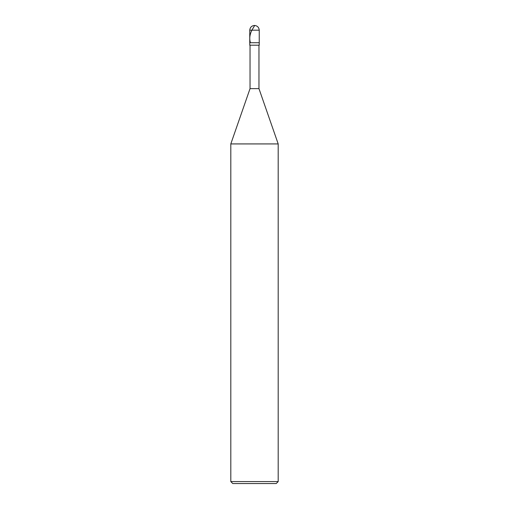 <?xml version="1.0" encoding="UTF-8"?>
<svg xmlns="http://www.w3.org/2000/svg" width="509" height="509" viewBox="0 0 509 509"><rect width="100%" height="100%" fill="white"/><g stroke="black" fill="none" stroke-linecap="round" stroke-linejoin="round"><path stroke-width="0.76" d="M249.76 30.19C250.065 27.333 251.643 25.749 254.5 25.45C257.357 25.749 258.935 27.333 259.24 30.19L249.76 30.19L259.24 30.19L259.24 42.731L249.76 42.731L249.76 30.19L249.76 42.731L259.24 42.731L259.24 30.19C258.935 27.333 257.357 25.749 254.5 25.45C251.643 25.749 250.065 27.333 249.76 30.19M259.24 42.731L249.76 42.731L259.24 42.731L259.24 45.193L249.76 45.193L249.76 42.731L249.76 45.193L259.24 45.193L259.24 42.731M258.96 45.193L258.96 88.636L250.04 88.636L250.04 45.193L250.04 88.636L258.96 88.636L278.194 143.926L230.806 143.926L250.04 88.636L230.806 143.926L278.194 143.926L278.194 481.578L230.806 481.578L230.806 143.926L230.806 481.578L278.194 481.578L276.222 483.55L232.778 483.55L230.806 481.578L232.778 483.55L276.222 483.55L278.194 481.578L278.194 143.926L258.96 88.636L258.96 45.193M254.545 25.45C254.952 25.59 251.357 30.33 250.625 33.314C249.556 36.444 249.486 39.568 250.409 42.692"/></g></svg>
